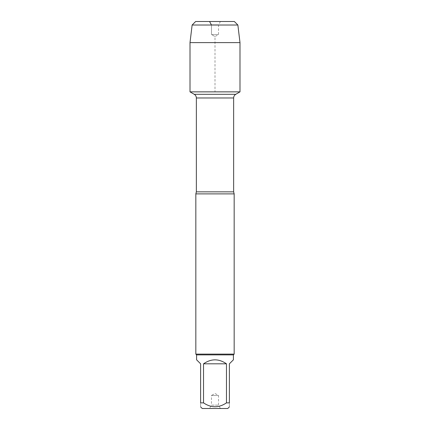 <?xml version="1.0" encoding="UTF-8"?>
<svg xmlns="http://www.w3.org/2000/svg" width="430" height="430" viewBox="0 0 430 430"><rect width="100%" height="100%" fill="white"/><g stroke="black" fill="none" stroke-linecap="round" stroke-linejoin="round"><path stroke-width="0.32" stroke-dasharray="2.15 1.61" d="M195.833 193.892L234.167 193.892M190.006 91.864L239.994 91.864L190.006 91.864L215 91.864L215 36.55L211.479 34.518L211.479 25.021M234.167 354.116L195.833 354.116M209.544 408.5L220.456 408.5L209.544 408.5L211.479 405.146L218.521 405.146L211.479 405.146L211.479 395.482L218.521 395.482L211.479 395.482L215 393.45L218.521 395.482L218.521 405.146L220.456 408.5M202.229 408.5L227.771 408.5M196.596 359.808L200.611 363.818L200.611 402.872C200.611 408.027 200.611 408.027 200.611 402.872L203.53 402.872C211.173 408.027 218.816 408.027 226.47 402.872L229.389 402.872C229.389 408.027 229.389 408.027 229.389 402.872L229.389 363.818L233.404 359.808M203.53 363.818C211.178 358.523 218.822 358.523 226.47 363.818L203.53 363.818L203.53 402.872M226.47 363.818L226.47 402.872M233.404 354.884L196.596 354.884M239.994 42.608L190.006 42.608M192.129 25.021L237.871 25.021M220.456 21.5L218.521 24.854L218.521 34.518L215 36.55L211.479 34.518L218.521 34.518L211.479 34.518L211.479 24.854L218.521 24.854L211.479 24.854L209.544 21.5L220.456 21.5L209.544 21.5M233.641 191.845L196.359 191.845M196.359 97.97L233.641 97.97M235.753 94.315L194.247 94.315"/><path stroke-width="0.64" d="M211.479 25.021L209.544 21.5L195.65 21.5L192.129 25.021L190.006 42.608L190.006 91.864L194.247 94.315C195.602 95.154 196.306 96.374 196.359 97.97L196.359 191.845L195.833 193.892L195.833 354.116L234.167 354.116L234.167 193.892L195.833 193.892M190.006 91.864L239.994 91.864L190.006 91.864L190.006 42.608L239.994 42.608L239.994 91.864L235.753 94.315L194.247 94.315M229.389 406.882L227.771 408.5L202.229 408.5L200.611 406.882M226.47 363.818C218.822 358.523 211.178 358.523 203.53 363.818L226.47 363.818L226.47 402.872C218.816 408.027 211.173 408.027 203.53 402.872L200.611 402.872C200.611 408.027 200.611 408.027 200.611 402.872L200.611 363.818L196.596 359.808L196.596 354.884L233.404 354.884L233.404 359.808L229.389 363.818L229.389 402.872C229.389 408.027 229.389 408.027 229.389 402.872L226.47 402.872M203.53 363.818L203.53 402.872M196.596 354.884L195.833 354.116M234.35 21.5L195.65 21.5L234.35 21.5L237.871 25.021L239.994 42.608M237.871 25.021L192.129 25.021L190.006 42.608M196.359 191.845L233.641 191.845L234.167 193.892M233.641 191.845L233.641 97.97L196.359 97.97M233.641 97.97C233.694 96.374 234.398 95.154 235.753 94.315M233.404 354.884L234.167 354.116M195.65 21.5L192.129 25.021"/></g></svg>

